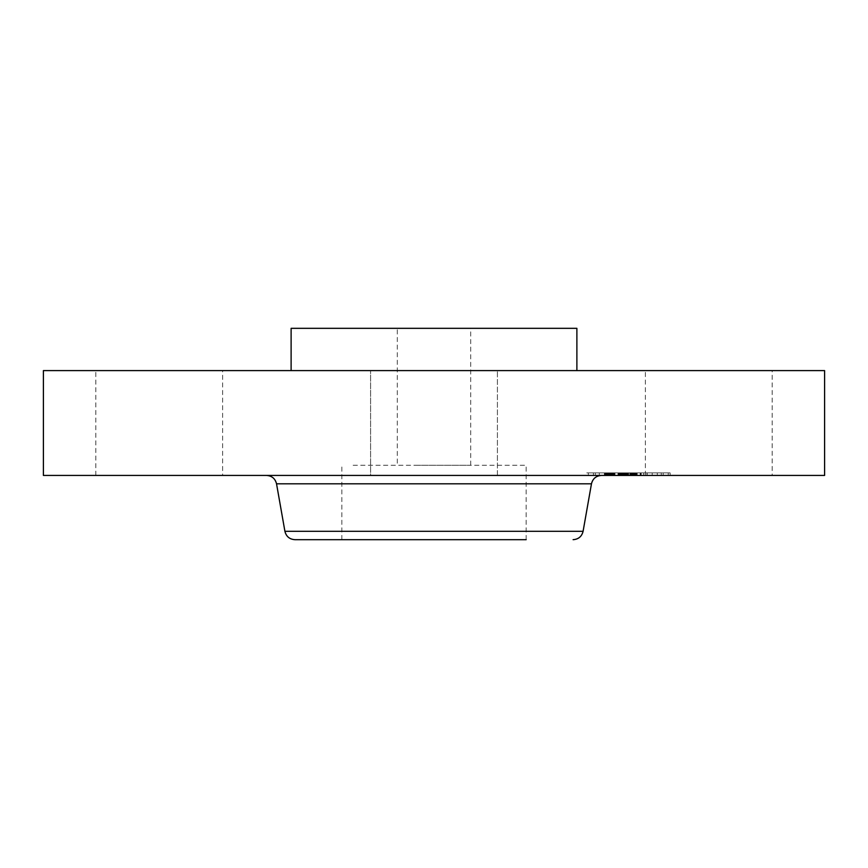 <?xml version="1.0" encoding="UTF-8"?>
<svg xmlns="http://www.w3.org/2000/svg" width="868" height="868" viewBox="0 0 868 868"><rect width="100%" height="100%" fill="white"/><g stroke="black" fill="none" stroke-linecap="round" stroke-linejoin="round"><path stroke-width="0.65" stroke-dasharray="4.34 3.25" d="M353.124 465.281L526.16 465.281L353.124 465.281M416.412 465.281L470.695 465.281L416.412 465.281M294.892 539.679L353.124 539.679M416.412 328.321L470.695 328.321L397.305 328.321L397.305 465.281M576.884 328.321L291.116 328.321M365.504 370.593L291.116 370.593M824.6 370.593L43.4 370.593M764.415 370.593L645.369 370.593L764.415 370.593M464.402 370.593L370.593 370.593L464.402 370.593M214.873 370.593L95.816 370.593L214.873 370.593M514.279 475.425L266.541 475.425L514.279 475.425M621.26 475.425L43.4 475.425M764.415 475.425L645.369 475.425L772.184 475.425L772.184 370.593M464.402 475.425L370.593 475.425L497.407 475.425L497.407 370.593L497.407 475.425M214.873 475.425L95.816 475.425L222.631 475.425L222.631 370.593M403.598 475.425L370.593 475.425L370.593 370.593L370.593 475.425M598.703 475.425L670.139 475.425L598.703 475.425M598.703 472.886C582.482 472.886 582.482 472.886 598.703 472.886L670.139 472.886L586.442 472.886L586.442 475.425M651.608 472.886L595.318 472.886L651.608 472.886M603.629 472.886L599.3 472.886L603.629 472.886M592.67 472.886L588.341 472.886L592.67 472.886M656.544 472.886L652.215 472.886L656.544 472.886M630.092 472.886L625.752 472.886L630.092 472.886M663.911 472.886L668.241 472.886L663.911 472.886M651.608 475.425L595.318 475.425L651.608 475.425M603.629 475.425L599.3 475.425L603.629 475.425M592.67 475.425L588.341 475.425L592.67 475.425M656.544 475.425L652.215 475.425L656.544 475.425M630.092 475.425L625.752 475.425L630.092 475.425M663.911 475.425L668.241 475.425L663.911 475.425M619.709 475.425L646.975 475.425L619.426 475.425L619.709 472.886L646.975 472.886L619.709 472.886M619.85 475.425L625.307 475.425L619.426 475.425L619.85 472.886L625.307 472.886L619.85 472.886M624.982 475.425L647.17 475.425L624.754 475.425L624.982 472.886L647.17 472.886L624.982 472.886M604.822 475.425L635.018 475.425L604.822 475.425L604.822 472.886L635.018 472.886L604.822 472.886M605.408 475.425L610.996 475.425L604.627 475.425L605.408 475.425L605.408 472.886L610.996 472.886L605.408 472.886M618.808 475.425L613.22 475.425L618.808 475.425L618.949 472.886L613.22 472.886L618.808 472.886M622.096 475.425L635.658 475.425L619.448 475.425L622.096 475.425L622.096 472.886L635.658 472.886L619.448 472.886L622.096 472.886L622.074 475.425M622.313 475.425L622.313 472.886M622.573 475.425L622.573 472.886M622.844 475.425L622.844 472.886M623.115 475.425L623.115 472.886L623.115 475.425M623.398 475.425L623.398 472.886M623.68 475.425L623.68 472.886M623.973 475.425L623.973 472.886M624.276 475.425L624.276 472.886L624.244 475.425M624.591 475.425L624.591 472.886L624.559 475.425M624.906 475.425L624.906 472.886L624.917 475.425M625.22 475.425L625.22 472.886L625.22 475.425M625.014 475.425L625.014 472.886L624.993 475.425M624.83 475.425L624.83 472.886L624.851 475.425M624.678 475.425L624.71 472.886M624.537 475.425L624.537 472.886M624.428 475.425L624.439 472.886M624.342 475.425L624.374 472.886M624.287 475.425L624.287 472.886L624.287 475.425M625.058 475.425L625.058 472.886L625.068 475.425M625.275 475.425L625.275 472.886L625.307 475.425M625.524 475.425L625.524 472.886L625.502 475.425M625.795 475.425L625.795 472.886L625.752 475.425M626.034 475.425L626.034 472.886L626.023 475.425M626.273 475.425L626.273 472.886L626.251 475.425M626.512 475.425L626.512 472.886L626.544 475.425M626.761 475.425L626.75 472.886M627.011 475.425L627.011 472.886L627.043 475.425M641.181 475.425L641.181 472.886M641.072 475.425L641.072 472.886M646.975 475.425L646.975 472.886M643.655 475.425L643.655 472.886M630.786 475.425L630.786 472.886L630.754 475.425M631.687 475.425L631.687 472.886M631.958 475.425L631.969 472.886M632.219 475.425L632.219 472.886L632.219 475.425M632.468 475.425L632.468 472.886M632.718 475.425L632.718 472.886M632.967 475.425L632.967 472.886M633.206 475.425L633.206 472.886L633.206 475.425M633.434 475.425L633.434 472.886M633.89 475.425L633.89 472.886M634.334 475.425L634.334 472.886L634.367 475.425M634.79 475.425L634.79 472.886M635.278 475.425L635.267 472.886M635.539 475.425L635.539 472.886L635.56 475.425M635.799 475.425L635.799 472.886M636.06 475.425L636.06 472.886M636.342 475.425L636.342 472.886M636.624 475.425L636.613 472.886M636.96 475.425L636.96 472.886M636.309 475.425L636.309 472.886M635.994 475.425L635.994 472.886M635.702 475.425L635.702 472.886L635.702 475.425M635.409 475.425L635.409 472.886M635.116 475.425L635.116 472.886M634.844 475.425L634.844 472.886M634.573 475.425L634.573 472.886M634.313 475.425L634.313 472.886M633.814 475.425L633.814 472.886L633.792 475.425M633.564 475.425L633.564 472.886M633.304 475.425L633.304 472.886M633.043 475.425L633.043 472.886M632.772 475.425L632.772 472.886M632.501 475.425L632.501 472.886M631.644 475.425L631.644 472.886L631.654 475.425M631.351 475.425L631.351 472.886M630.591 475.425L630.591 472.886M629.821 475.425L629.821 472.886M630.049 475.425L630.049 472.886M630.287 475.425L630.287 472.886M630.515 475.425L630.515 472.886M630.993 475.425L630.993 472.886M631.329 475.425L631.329 472.886M632.284 475.425L632.284 472.886M632.598 475.425L632.598 472.886M632.902 475.425L632.902 472.886M633.499 475.425L633.499 472.886M634.074 475.425L634.074 472.886M634.66 475.425L634.66 472.886M634.953 475.425L634.953 472.886M635.875 475.425L635.875 472.886M636.201 475.425L636.201 472.886M636.526 475.425L636.526 472.886M636.852 475.425L636.852 472.886L636.852 475.425M637.188 475.425L637.188 472.886M637.101 475.425L637.101 472.886M636.385 475.425L636.385 472.886M636.146 475.425L636.146 472.886M635.918 475.425L635.918 472.886M635.485 475.425L635.485 472.886M635.05 475.425L635.05 472.886M619.426 475.425L619.448 472.886M620.305 475.425L620.305 472.886M620.794 475.425L620.794 472.886M621.314 475.425L621.314 472.886M621.857 475.425L621.857 472.886M622.443 475.425L622.443 472.886M623.05 475.425L623.05 472.886M623.701 475.425L623.701 472.886M623.766 475.425L623.766 472.886M622.508 475.425L622.508 472.886M621.933 475.425L621.933 472.886M621.401 475.425L621.401 472.886M620.891 475.425L620.891 472.886M620.414 475.425L620.414 472.886M619.98 475.425L619.98 472.886M619.578 475.425L619.578 472.886M625.199 475.425L625.199 472.886L625.188 475.425M625.34 475.425L625.34 472.886L625.351 475.425M625.676 475.425L625.665 472.886M625.871 475.425L625.871 472.886L625.871 475.425M626.088 475.425L626.088 472.886M626.327 475.425L626.327 472.886L626.305 475.425M626.587 475.425L626.587 472.886M626.967 475.425L626.967 472.886M627.173 475.425L627.173 472.886L627.206 475.425M640.193 475.425L640.193 472.886M640.562 475.425L640.562 472.886M647.17 475.425L647.17 472.886M647.116 475.425L647.116 472.886M640.92 475.425L640.92 472.886M640.682 475.425L640.682 472.886M626.49 475.425L626.49 472.886M625.828 475.425L625.85 472.886M625.47 475.425L625.47 472.886M624.776 475.425L624.776 472.886L624.776 475.425M624.754 475.425L624.754 472.886M606.168 475.425L606.168 472.886M606.45 475.425L606.45 472.886M606.721 475.425L606.721 472.886M606.982 475.425L606.982 472.886M607.437 475.425L607.437 472.886M607.828 475.425L607.828 472.886M608.284 475.425L608.284 472.886M608.544 475.425L608.544 472.886M608.815 475.425L608.772 472.886M609.108 475.425L609.108 472.886M610.822 475.425L610.822 472.886L610.812 475.425M610.649 475.425L610.649 472.886M610.508 475.425L610.508 472.886M610.388 475.425L610.388 472.886M610.291 475.425L610.291 472.886L610.312 475.425M610.215 475.425L610.226 472.886M610.171 475.425L610.15 472.886M610.421 475.425L610.421 472.886L610.432 475.425M610.573 475.425L610.573 472.886M610.746 475.425L610.736 472.886M610.963 475.425L610.942 472.886M611.213 475.425L611.213 472.886L611.213 475.425M611.484 475.425L611.484 472.886L611.495 475.425M611.799 475.425L611.799 472.886M612.146 475.425L612.146 472.886M612.526 475.425L612.526 472.886M613.275 475.425L613.275 472.886M614.522 475.425L614.522 472.886L614.522 475.425M614.978 475.425L614.978 472.886M621.032 475.425L621.032 472.886M620.251 475.425L620.251 472.886M614.902 475.425L614.902 472.886L614.935 475.425M614.175 475.425L614.175 472.886M613.839 475.425L613.839 472.886M612.775 475.425L612.775 472.886M612.276 475.425L612.276 472.886M611.853 475.425L611.853 472.886L611.81 475.425M611.202 475.425L611.202 472.886M610.692 475.425L610.692 472.886M610.844 475.425L610.844 472.886L610.877 475.425M611.061 475.425L611.061 472.886M611.398 475.425L611.398 472.886M611.658 475.425L611.658 472.886M611.983 475.425L611.983 472.886M612.19 475.425L612.19 472.886M612.407 475.425L612.407 472.886M612.645 475.425L612.645 472.886M612.906 475.425L612.906 472.886M613.188 475.425L613.188 472.886M613.481 475.425L613.481 472.886L613.481 475.425M613.719 475.425L613.719 472.886L613.719 475.425M613.98 475.425L613.98 472.886M614.273 475.425L614.273 472.886M614.587 475.425L614.587 472.886M619.926 475.425L619.926 472.886M617.973 475.425L617.973 472.886M619.134 475.425L619.134 472.886L619.155 475.425M622.117 475.425L622.117 472.886M628.638 475.425L628.638 472.886L628.66 475.425M635.018 475.425L635.018 472.886M631.231 475.425L631.231 472.886M626.783 475.425L626.783 472.886M627.304 475.425L627.304 472.886M627.586 475.425L627.586 472.886L627.564 475.425M627.868 475.425L627.868 472.886M628.161 475.425L628.161 472.886L628.172 475.425M627.824 475.425L627.824 472.886M627.521 475.425L627.521 472.886M627.217 475.425L627.217 472.886M626.924 475.425L626.924 472.886M626.642 475.425L626.642 472.886M626.36 475.425L626.36 472.886M625.568 475.425L625.568 472.886L625.578 475.425M626.143 475.425L626.143 472.886M626.436 475.425L626.436 472.886M627.076 475.425L627.076 472.886M627.412 475.425L627.412 472.886M627.77 475.425L627.77 472.886M628.02 475.425L628.02 472.886M627.119 475.425L627.119 472.886M626.674 475.425L626.674 472.886M626.229 475.425L626.229 472.886M624.483 475.425L624.483 472.886M624.049 475.425L624.049 472.886M623.625 475.425L623.625 472.886M618.168 475.425L618.168 472.886M618.244 475.425L618.244 472.886M606.157 475.425L606.157 472.886L606.124 475.425M606.873 475.425L606.873 472.886M607.557 475.425L607.557 472.886M608.197 475.425L608.197 472.886M609.39 475.425L609.412 472.886M609.933 475.425L609.933 472.886L609.944 475.425M610.909 475.425L610.909 472.886M610.996 475.425L610.996 472.886M610.486 475.425L610.486 472.886L610.454 475.425M608.153 475.425L608.153 472.886M607.502 475.425L607.502 472.886M606.819 475.425L606.819 472.886M605.397 475.425L605.397 472.886M604.638 475.425L604.638 472.886L604.627 475.425M618.949 475.425L618.949 472.886M613.361 475.425L613.361 472.886M613.22 475.425L613.22 472.886M627.629 475.425L627.629 472.886M635.658 475.425L635.658 472.886L635.636 475.425M628.551 475.425L628.551 472.886M628.106 475.425L628.106 472.886M619.47 475.425L619.47 472.886M583.09 531.303L284.91 531.303M591.466 483.812L276.534 483.812M605.18 475.425L605.18 472.886M605.528 475.425L605.528 472.886M605.853 475.425L605.853 472.886M609.748 475.425L609.748 472.886M610.095 475.425L610.095 472.886M613.134 475.425L613.134 472.886M526.16 539.679L526.16 465.281M341.84 539.679L341.84 465.281M470.695 465.281L470.695 328.321M645.369 475.425L645.369 370.593M95.816 475.425L95.816 370.593M670.139 472.886L670.139 475.425M661.264 472.886L661.264 475.425M595.318 472.886L595.318 475.425M604.378 472.886L604.378 475.425L604.378 472.886M599.3 472.886L599.3 475.425L599.3 472.886M593.419 472.886L593.419 475.425M588.341 472.886L588.341 475.425M657.282 472.886L657.282 475.425L657.282 472.886M652.215 472.886L652.215 475.425L652.215 472.886M630.83 472.886L630.83 475.425L630.83 472.886M663.174 472.886L663.174 475.425M668.241 472.886L668.241 475.425"/><path stroke-width="1.3" d="M353.124 539.679L514.876 539.679M573.108 539.679C578.457 539.299 581.788 536.5 583.09 531.303L284.91 531.303C286.212 536.5 289.543 539.299 294.892 539.679L526.16 539.679M291.116 370.593L291.116 328.321L576.884 328.321L576.884 370.593M43.4 370.593L824.6 370.593L824.6 475.425L43.4 475.425L43.4 370.593M284.91 531.303L276.534 483.812L591.466 483.812C592.779 478.604 596.11 475.816 601.459 475.425M583.09 531.303L591.466 483.812M276.534 483.812C275.221 478.604 271.89 475.816 266.541 475.425"/></g></svg>

